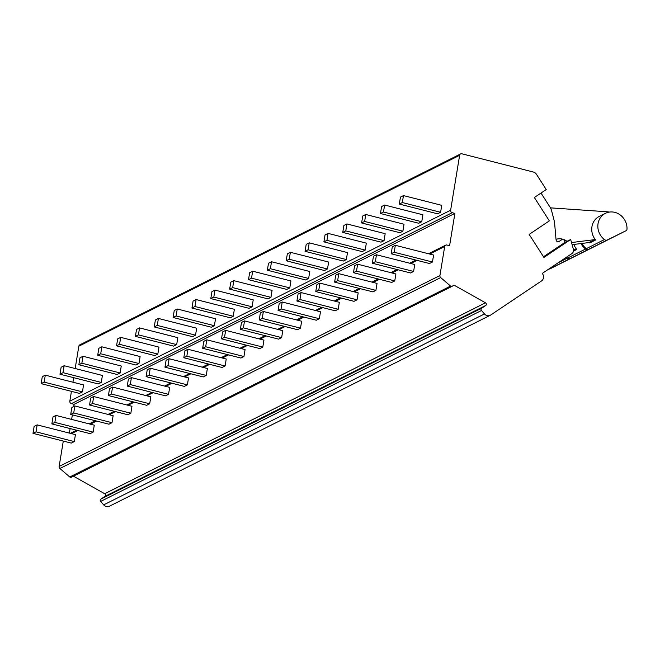 <?xml version="1.0" encoding="UTF-8"?>
<svg xmlns="http://www.w3.org/2000/svg" width="660" height="660" viewBox="0 0 660 660"><rect width="100%" height="100%" fill="white"/><g stroke="black" fill="none" stroke-linecap="round" stroke-linejoin="round"><path stroke-width="0.99" d="M460.597 153.929A2.079 1.906 63.4 0 0 459.624 155.298L450.623 210.235A2.079 1.906 63.4 0 0 452.215 212.71L454.888 213.395L449.6 245.71L446.919 245.025A2.079 1.906 63.4 0 0 444.683 246.526L439.931 275.534A2.079 1.906 63.4 0 0 440.682 277.571L450.565 286.069A1.559 1.427 63.4 0 0 452.281 286.217L453.956 285.095L485.488 302.816A1.559 1.427 -116.6 0 1 485.719 305.473L481.651 308.203A1.559 1.427 63.4 0 0 481.462 310.513L484.481 313.954A5.206 4.76 63.4 0 0 490.264 315.274A5.206 4.76 63.4 0 0 490.735 315.001L541.497 280.97A5.206 4.76 63.4 0 0 542.644 273.941L542.306 273.413L571.898 253.572A4.166 3.803 63.4 0 0 573.367 249.175L570.661 239.506L543.922 257.433L529.163 234.415L549.343 220.877L534.361 197.505L546.232 189.544L536.473 174.331A5.206 4.76 63.4 0 0 533.33 172.012L461.86 153.796A2.079 1.906 63.4 0 0 460.597 153.929L79.802 344.85A2.079 1.906 63.4 0 0 78.82 346.219L75.174 368.527M73.672 377.677L72.93 382.206M71.428 391.355L69.828 401.156A2.079 1.906 63.4 0 0 71.412 403.631L74.093 404.316L73.73 406.543M72.361 414.876L71.618 419.405M70.125 428.555L69.382 433.092M63.294 441.07L59.136 466.463A2.079 1.906 63.4 0 0 59.887 468.501L69.77 476.99A1.559 1.427 63.4 0 0 71.478 477.147L451.984 286.366M73.441 476.173L104.692 493.738A1.559 1.427 -116.6 0 1 104.924 496.394L100.856 499.125A1.559 1.427 63.4 0 0 100.658 501.435L103.686 504.875A5.206 4.76 63.4 0 0 109.461 506.204L490.264 315.274M570.661 239.506L565.001 242.344L564.646 241.073A2.079 1.906 63.4 0 0 561.668 239.77L558.723 241.684M543.493 256.765L565.001 242.344M559.111 241.486A2.079 1.906 63.4 0 1 556.058 239.778L554.73 224.524A31.234 28.553 63.4 0 0 553.756 218.955L551.529 210.49A10.411 9.52 63.4 0 0 550.11 207.248L541.002 193.05M403.474 195.583L400.455 197.101L399.316 204.055L437.58 213.807L440.599 212.297L441.738 205.334L403.474 195.583L402.336 202.546L440.599 212.297M384.623 205.037L381.604 206.547L380.465 213.51L418.729 223.261L421.748 221.743L422.887 214.789L384.623 205.037L383.485 212L421.748 221.743M365.772 214.492L362.752 216.001L361.614 222.964L399.877 232.708L402.897 231.198L404.036 224.235L365.772 214.492L364.633 221.447L402.897 231.198M346.921 223.938L343.901 225.456L342.763 232.411L381.026 242.162L384.046 240.652L385.184 233.689L346.921 223.938L345.782 230.901L384.046 240.652M328.07 233.392L325.05 234.902L323.911 241.865L362.175 251.617L365.195 250.099L366.333 243.144L328.07 233.392L326.931 240.355L365.195 250.099M309.218 242.847L306.199 244.357L305.06 251.32L343.324 261.063L346.343 259.553L347.482 252.59L309.218 242.847L308.08 249.802L346.343 259.553M290.367 252.293L287.347 253.811L286.209 260.766L324.472 270.517L327.492 269.008L328.63 262.045L290.367 252.293L289.228 259.256L327.492 269.008M271.516 261.748L268.496 263.257L267.358 270.221L305.621 279.972L308.641 278.454L309.779 271.499L271.516 261.748L270.377 268.711L308.641 278.454M252.664 271.202L249.645 272.712L248.507 279.675L286.77 289.418L289.789 287.909L290.928 280.945L252.664 271.202L251.526 278.157L289.789 287.909M233.813 280.649L230.794 282.166L229.655 289.121L267.919 298.873L270.938 297.363L272.077 290.4L233.813 280.649L232.675 287.611L270.938 297.363M214.962 290.103L211.942 291.613L210.804 298.576L249.067 308.327L252.087 306.809L253.225 299.854L214.962 290.103L213.823 297.066L252.087 306.809M196.111 299.558L193.091 301.067L191.953 308.03L230.216 317.774L233.236 316.264L234.374 309.301L196.111 299.558L194.964 306.512L233.236 316.264M177.26 309.004L174.24 310.522L173.101 317.476L211.365 327.228L214.385 325.718L215.523 318.755L177.26 309.004L176.113 315.967L214.385 325.718M158.408 318.458L155.389 319.968L154.25 326.931L192.514 336.683L195.525 335.164L196.672 328.21L158.408 318.458L157.261 325.421L195.525 335.164M139.557 327.913L136.537 329.423L135.399 336.377L173.662 346.129L176.674 344.619L177.82 337.656L139.557 327.913L138.41 334.867L176.674 344.619M120.706 337.359L117.686 338.877L116.548 345.832L154.811 355.583L157.822 354.073L158.969 347.111L120.706 337.359L119.559 344.322L157.822 354.073M101.854 346.813L98.835 348.323L97.697 355.286L135.96 365.038L138.971 363.52L140.118 356.565L101.854 346.813L100.708 353.768L138.971 363.52M83.003 356.268L79.984 357.778L78.845 364.733L117.109 374.484L120.12 372.974L121.267 366.011L83.003 356.268L81.856 363.223L120.12 372.974M64.152 365.714L61.132 367.224L59.994 374.187L98.257 383.938L101.269 382.429L102.415 375.466L64.152 365.714L63.005 372.677L101.269 382.429M45.301 375.169L42.281 376.678L41.143 383.641L79.406 393.393L82.418 391.875L83.564 384.92L45.301 375.169L44.154 382.123L82.418 391.875M74.093 404.316L454.888 213.395M395.332 245.297L392.312 246.815L391.174 253.77L429.437 263.522L432.457 262.012L433.595 255.049L395.332 245.297L394.193 252.26L432.457 262.012M376.48 254.752L373.461 256.262L372.322 263.224L410.586 272.976L413.605 271.458L414.744 264.503L376.48 254.752L375.342 261.715L413.605 271.458M357.629 264.206L354.61 265.716L353.471 272.679L391.735 282.422L394.754 280.912L395.893 273.95L357.629 264.206L356.491 271.161L394.754 280.912M338.778 273.652L335.758 275.171L334.62 282.125L372.883 291.877L375.903 290.367L377.041 283.404L338.778 273.652L337.639 280.615L375.903 290.367M319.927 283.107L316.907 284.617L315.769 291.58L354.032 301.331L357.052 299.813L358.19 292.858L319.927 283.107L318.788 290.07L357.052 299.813M301.075 292.561L298.056 294.071L296.917 301.034L335.181 310.777L338.2 309.268L339.339 302.305L301.075 292.561L299.937 299.516L338.2 309.268M282.224 302.008L279.205 303.526L278.066 310.48L316.33 320.232L319.349 318.722L320.488 311.759L282.224 302.008L281.086 308.971L319.349 318.722M263.373 311.462L260.353 312.972L259.215 319.935L297.478 329.686L300.498 328.168L301.637 321.214L263.373 311.462L262.235 318.425L300.498 328.168M244.522 320.917L241.502 322.426L240.364 329.381L278.627 339.133L281.647 337.623L282.785 330.66L244.522 320.917L243.383 327.871L281.647 337.623M225.671 330.363L222.651 331.881L221.512 338.836L259.776 348.587L262.796 347.077L263.934 340.114L225.671 330.363L224.532 337.326L262.796 347.077M206.819 339.817L203.8 341.327L202.661 348.29L240.925 358.042L243.944 356.524L245.083 349.569L206.819 339.817L205.681 346.772L243.944 356.524M187.968 349.272L184.948 350.782L183.81 357.736L222.073 367.488L225.093 365.978L226.232 359.015L187.968 349.272L186.829 356.227L225.093 365.978M169.117 358.718L166.097 360.228L164.959 367.191L203.222 376.942L206.242 375.433L207.38 368.47L169.117 358.718L167.978 365.681L206.242 375.433M150.265 368.173L147.246 369.683L146.107 376.645L184.371 386.397L187.39 384.879L188.529 377.924L150.265 368.173L149.127 375.127L187.39 384.879M131.414 377.619L128.395 379.137L127.256 386.092L165.52 395.843L168.539 394.334L169.678 387.37L131.414 377.619L130.276 384.582L168.539 394.334M112.563 387.073L109.543 388.583L108.405 395.546L146.668 405.298L149.688 403.788L150.826 396.825L112.563 387.073L111.424 394.036L149.688 403.788M93.712 396.528L90.692 398.038L89.554 405.001L127.817 414.744L130.837 413.234L131.975 406.279L93.712 396.528L92.573 403.483L130.837 413.234M74.86 405.974L71.841 407.492L70.703 414.447L108.966 424.198L111.986 422.689L113.124 415.726L74.86 405.974L73.722 412.937L111.986 422.689M56.009 415.429L52.99 416.938L51.851 423.901L90.115 433.653L93.134 432.135L94.273 425.18L56.009 415.429L54.871 422.392L93.134 432.135M37.158 424.883L34.139 426.393L33 433.356L71.263 443.099L74.283 441.589L75.421 434.635L37.158 424.883L36.019 431.838L74.283 441.589M391.174 253.77L394.193 252.26M399.316 204.055L402.336 202.546M380.465 213.51L383.485 212M372.322 263.224L375.342 261.715M361.614 222.964L364.633 221.447M353.471 272.679L356.491 271.161M342.763 232.411L345.782 230.901M334.62 282.125L337.639 280.615M323.911 241.865L326.931 240.355M315.769 291.58L318.788 290.07M305.06 251.32L308.08 249.802M296.917 301.034L299.937 299.516M286.209 260.766L289.228 259.256M278.066 310.48L281.086 308.971M267.358 270.221L270.377 268.711M259.215 319.935L262.235 318.425M248.507 279.675L251.526 278.157M240.364 329.381L243.383 327.871M229.655 289.121L232.675 287.611M221.512 338.836L224.532 337.326M210.804 298.576L213.823 297.066M202.661 348.29L205.681 346.772M191.953 308.03L194.964 306.512M183.81 357.736L186.829 356.227M173.101 317.476L176.113 315.967M164.959 367.191L167.978 365.681M154.25 326.931L157.261 325.421M146.107 376.645L149.127 375.127M135.399 336.377L138.41 334.867M127.256 386.092L130.276 384.582M116.548 345.832L119.559 344.322M108.405 395.546L111.424 394.036M97.697 355.286L100.708 353.768M89.554 405.001L92.573 403.483M78.845 364.733L81.856 363.223M70.703 414.447L73.722 412.937M59.994 374.187L63.005 372.677M51.851 423.901L54.871 422.392M41.143 383.641L44.154 382.123M33 433.356L36.019 431.838M573.895 244.447A15.65 14.314 63.4 0 0 576.766 249.463A1.039 0.949 -116.6 0 0 575.875 249.084L573.424 249.389M566.453 257.227A15.65 14.314 63.4 0 0 567.485 258.085A3.127 2.854 63.4 0 0 570.471 258.448L589.034 249.282A2.079 1.906 63.4 0 0 589.042 249.274A2.079 1.906 63.4 0 0 589.058 249.265L607.134 240.207A2.079 1.906 63.4 0 0 607.142 240.199A2.079 1.906 63.4 0 0 607.249 240.141M580.973 243.556A15.65 14.314 63.4 0 0 585.585 249.01A3.127 2.854 63.4 0 0 588.563 249.373L607.134 240.207M572.105 244.67L588.877 242.566A1.039 0.949 -116.6 0 1 589.776 242.938L595.617 240.009A15.65 14.314 63.4 0 1 599.305 216.389L605.41 213.328A15.65 14.314 63.4 0 0 604.436 239.563A3.127 2.854 63.4 0 0 607.414 239.918L625.985 230.752A2.079 1.906 63.4 0 0 625.993 230.752A2.079 1.906 63.4 0 0 627 229.127A15.65 14.314 63.4 0 0 620.144 214.879A15.65 14.314 63.4 0 0 605.41 213.328M581.872 243.441A15.65 14.314 63.4 0 0 586.336 248.638A3.127 2.854 63.4 0 0 589.322 248.993L607.885 239.827A2.079 1.906 63.4 0 0 607.901 239.819A2.079 1.906 63.4 0 0 607.909 239.819L625.985 230.752M571.51 242.55L594.726 239.629A1.039 0.949 -116.6 0 1 595.617 240.009M556.025 239.357A13.002 11.888 -116.6 0 1 567.031 241.329M609.312 212.083A15.617 14.272 63.4 0 0 607.291 211.794L550.465 207.85M565.777 257.68A15.65 14.314 63.4 0 0 566.734 258.464A3.127 2.854 63.4 0 0 569.712 258.819L588.283 249.653A2.079 1.906 63.4 0 0 588.291 249.653A2.079 1.906 63.4 0 0 588.398 249.596M550.151 268.15A3.127 2.854 63.4 0 0 551.62 267.894L570.182 258.728A2.079 1.906 63.4 0 0 570.19 258.728A2.079 1.906 63.4 0 0 570.207 258.72L588.283 249.653M550.58 268.562A2.079 1.906 63.4 0 0 550.588 268.554L551.331 268.183A2.079 1.906 63.4 0 0 551.339 268.174A2.079 1.906 63.4 0 0 551.356 268.174L569.432 259.108A2.079 1.906 63.4 0 0 569.44 259.099A2.079 1.906 63.4 0 0 569.547 259.042M549.574 268.546A3.127 2.854 63.4 0 0 550.861 268.274L569.432 259.108M78.82 346.219L459.624 155.298M450.623 210.235L69.828 401.156M71.412 403.631L452.215 212.71M71.494 433.628L77.748 430.502M90.346 424.182L96.599 421.047M109.197 414.727L115.45 411.592M128.048 405.273L134.302 402.146M146.899 395.827L153.153 392.692M165.751 386.372L172.004 383.237M184.602 376.918L190.856 373.791M203.453 367.471L209.707 364.337M222.304 358.017L228.558 354.882M241.156 348.562L247.409 345.436M260.007 339.116L266.26 335.981M278.858 329.662L285.112 326.535M297.709 320.215L303.963 317.08M316.569 310.761L322.814 307.626M335.42 301.307L341.665 298.18M354.272 291.86L360.517 288.725M373.123 282.406L379.368 279.271M391.974 272.951L398.219 269.825M410.825 263.505L417.07 260.37M429.677 254.05L444.683 246.526M59.136 466.463L439.931 275.534M59.887 468.501L440.682 277.571M69.77 476.99L450.565 286.069M104.692 493.738L485.488 302.816M104.924 496.394L485.719 305.473M100.856 499.125L481.651 308.203M100.658 501.435L481.462 310.513M103.686 504.875L484.481 313.954M567.485 258.085L585.585 249.01M573.466 251.113L576.766 249.463M586.336 248.638L604.436 239.563M588.877 242.566L594.726 239.629M589.322 248.993L607.414 239.918M558.286 262.697L566.734 258.464M551.62 267.894L569.712 258.819M547.346 270.039L550.861 268.274M573.532 250.255L575.875 249.084M570.471 258.448L588.563 249.373M70.331 433.331L76.576 430.204M89.182 423.885L95.428 420.75M108.034 414.43L114.279 411.296M126.885 404.976L133.13 401.849M145.736 395.53L151.981 392.395M164.587 386.075L170.833 382.94M183.439 376.621L189.684 373.494M202.29 367.174L208.535 364.039M221.141 357.72L227.386 354.585M239.992 348.265L246.238 345.139M258.844 338.819L265.089 335.684M277.695 329.365L283.94 326.23M296.546 319.91L302.791 316.784M315.397 310.464L321.643 307.329M334.249 301.01L340.494 297.883M353.1 291.555L359.345 288.428M371.951 282.109L378.197 278.974M390.802 272.654L397.048 269.527M409.654 263.208L415.899 260.073M428.505 253.753L445.665 245.149M71.338 477.23L452.133 286.3M607.901 239.819L625.993 230.752M570.19 258.728L588.291 249.653M551.339 268.174L569.44 259.099M589.042 249.274L607.142 240.199"/></g></svg>
